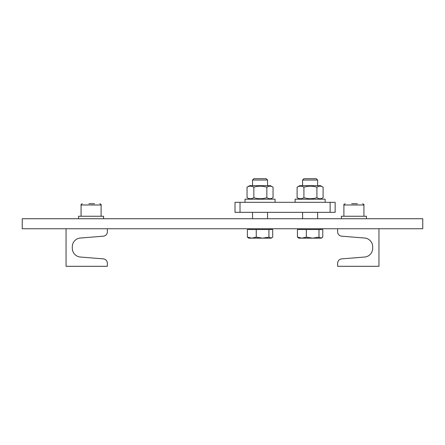 <?xml version="1.0" encoding="UTF-8"?>
<svg xmlns="http://www.w3.org/2000/svg" width="445" height="445" viewBox="0 0 445 445"><rect width="100%" height="100%" fill="white"/><g stroke="black" fill="none" stroke-linecap="round" stroke-linejoin="round"><path stroke-width="0.67" d="M240.022 212.337L240.022 202.325L235.016 202.325L235.016 212.337L335.141 212.337L335.141 202.325L330.134 202.325L330.134 212.337M240.022 202.325L330.134 202.325M378.945 228.758L337.644 228.758L337.644 231.823A4.383 4.383 0 0 0 341.677 236.189L364.627 238.025A8.761 8.761 0 0 1 372.688 246.758L372.688 248.304A8.761 8.761 0 0 1 364.627 257.038L341.677 258.873A4.383 4.383 0 0 0 337.644 263.24L337.644 266.305L378.945 266.305L378.945 228.758M22.25 218.745L22.25 228.758L422.75 228.758L422.75 218.745L22.25 218.745M66.055 228.758L107.356 228.758L107.356 231.823A4.383 4.383 0 0 1 103.323 236.189L80.373 238.025A8.761 8.761 0 0 0 72.312 246.758L72.312 248.304A8.761 8.761 0 0 0 80.373 257.038L103.323 258.873A4.383 4.383 0 0 1 107.356 263.24L107.356 266.305L66.055 266.305L66.055 228.758M372.688 248.304A8.761 8.761 0 0 1 364.627 257.038L341.677 258.873M337.644 228.758L337.644 231.823M72.312 248.304A8.761 8.761 0 0 0 80.373 257.038L103.323 258.873M107.356 228.758L107.356 231.823M80.373 238.025A8.761 8.761 0 0 0 72.312 246.758M316.273 178.695L303.946 178.695L302.6 180.041L317.619 180.041L316.273 178.695M320.884 238.147L322.781 237.141L322.781 229.509L318.987 229.509L318.987 237.141L321.373 238.147L312.651 238.147L318.987 237.141M297.438 237.141L301.877 238.147L298.845 238.147L297.438 237.141L297.438 229.509L318.987 229.509M306.316 237.141L312.651 238.147L301.877 238.147L306.316 237.141L306.316 229.509M299.724 185.676L320.495 185.676L323.109 187.189C321.045 185.838 318.982 185.838 316.918 187.189C312.585 185.838 308.252 185.838 303.918 187.189C301.649 185.838 299.379 185.838 297.11 187.189L299.724 185.676M299.719 199.193L297.11 197.686C299.379 199.037 301.649 199.037 303.918 197.686C308.252 199.037 312.585 199.037 316.918 197.686C318.982 199.037 321.045 199.037 323.109 197.686L320.495 199.193M323.109 187.189L323.109 197.686M316.918 187.189L316.918 197.686M303.918 187.189L303.918 197.686M297.11 187.189L297.11 197.686M295.091 202.325L295.091 199.193L325.128 199.193L325.128 202.325M266.21 178.695L253.884 178.695L252.538 180.041L267.556 180.041L266.21 178.695M270.821 238.147L272.718 237.141L272.718 229.509L268.925 229.509L268.925 237.141L271.311 238.147L262.589 238.147L268.925 237.141M247.376 237.141L251.814 238.147L248.783 238.147L247.376 237.141L247.376 229.509L268.925 229.509M256.253 237.141L262.589 238.147L251.814 238.147L256.253 237.141L256.253 229.509M249.662 185.676L270.432 185.676L273.046 187.189C270.983 185.838 268.919 185.838 266.855 187.189C262.522 185.838 258.189 185.838 253.856 187.189C251.586 185.838 249.317 185.838 247.047 187.189L249.662 185.676M249.656 199.193L247.047 197.686C249.317 199.037 251.586 199.037 253.856 197.686C258.189 199.037 262.522 199.037 266.855 197.686C268.919 199.037 270.983 199.037 273.046 197.686L270.432 199.193M273.046 187.189L273.046 197.686M266.855 187.189L266.855 197.686M253.856 187.189L253.856 197.686M247.047 187.189L247.047 197.686M245.028 202.325L245.028 199.193L275.066 199.193L275.066 202.325M357.407 203.727L351.672 203.727M341.398 218.745L341.398 216.242L366.43 216.242L366.43 218.745M94.579 203.727L88.844 203.727M78.57 218.745L78.57 216.242L103.602 216.242L103.602 218.745M343.902 216.242L343.902 204.978C343.579 204.683 343.996 204.266 345.153 203.727C343.996 204.266 343.579 204.683 343.902 204.978C343.551 204.722 343.968 204.305 345.153 203.727C343.968 204.305 343.551 204.722 343.902 204.978L363.927 204.978C364.277 204.722 363.86 204.305 362.675 203.727C363.86 204.305 364.277 204.722 363.927 204.978C364.277 204.722 363.86 204.305 362.675 203.727C363.86 204.305 364.277 204.722 363.927 204.978L363.927 216.242M81.073 216.242L81.073 204.978C80.751 204.683 81.168 204.266 82.325 203.727C81.168 204.266 80.751 204.683 81.073 204.978C80.723 204.722 81.14 204.305 82.325 203.727C81.14 204.305 80.723 204.722 81.073 204.978L101.098 204.978C101.449 204.722 101.032 204.305 99.847 203.727C101.032 204.305 101.449 204.722 101.098 204.978C101.449 204.722 101.032 204.305 99.847 203.727C101.032 204.305 101.449 204.722 101.098 204.978L101.098 216.242M317.619 218.745L317.619 212.337M317.619 185.676L317.619 180.041M302.6 218.745L302.6 212.337M302.6 185.676L302.6 180.041M321.373 238.147L321.885 237.847M320.517 229.509L320.517 228.758M299.702 229.509L299.702 228.758M267.556 218.745L267.556 212.337M267.556 185.676L267.556 180.041M252.538 218.745L252.538 212.337M252.538 185.676L252.538 180.041M271.311 238.147L271.823 237.847M270.454 229.509L270.454 228.758M249.639 229.509L249.639 228.758"/></g></svg>
